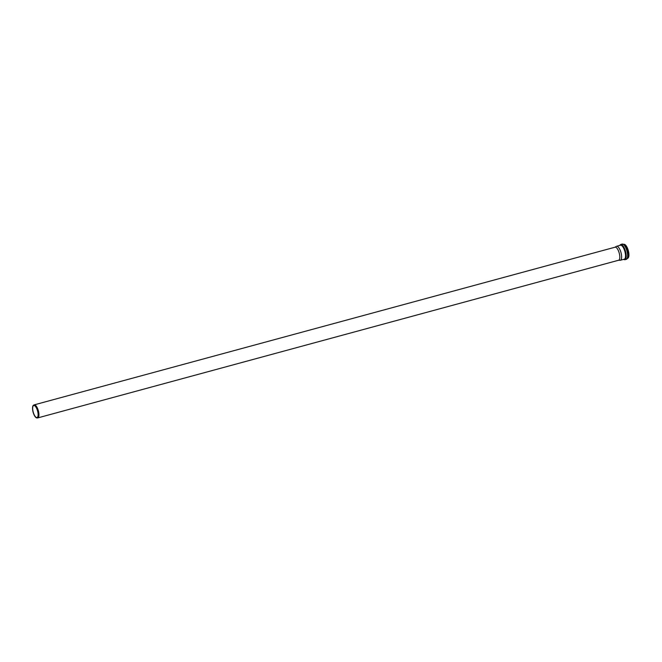 <?xml version="1.0" encoding="UTF-8"?>
<svg xmlns="http://www.w3.org/2000/svg" width="662" height="662" viewBox="0 0 662 662"><rect width="100%" height="100%" fill="white"/><g stroke="black" fill="none" stroke-linecap="round" stroke-linejoin="round"><path stroke-width="0.99" d="M36.873 417.921L37.494 417.937A6.761 2.441 -105.2 0 0 37.751 417.904A6.761 2.441 -105.2 0 0 37.941 417.83A6.761 2.441 -105.2 0 0 38.264 410.473A6.761 2.441 -105.2 0 0 34.209 404.863A6.761 2.441 -105.2 0 0 33.977 404.962L33.448 405.285A6.587 2.383 -105.2 0 0 33.1 412.161A6.587 2.383 -105.2 0 0 36.873 417.921A6.587 2.383 -105.2 0 0 37.304 417.821A6.587 2.383 -105.2 0 0 37.527 410.324A6.587 2.383 -105.2 0 0 33.448 405.285M618.374 260.265A6.761 2.441 -105.2 0 0 618.631 260.232A6.761 2.441 -105.2 0 0 618.821 260.158A6.761 2.441 -105.2 0 0 619.144 252.801A6.761 2.441 -105.2 0 0 615.089 247.191L34.209 404.863M37.204 417.482A6.231 2.251 -105.2 0 0 37.502 410.705A6.231 2.251 -105.2 0 0 33.77 405.525A6.231 2.251 -105.2 0 0 33.224 412.128A6.231 2.251 -105.2 0 0 37.031 417.548A6.231 2.251 -105.2 0 0 37.204 417.482M627.253 258.288A7.596 2.747 -105.2 0 0 627.129 250.923A7.596 2.747 -105.2 0 0 623.513 244.51M618.507 260.265L620.095 260.29A7.232 2.615 -105.2 0 0 620.368 260.257A7.232 2.615 -105.2 0 0 620.567 260.174A7.232 2.615 -105.2 0 0 620.915 252.305A7.232 2.615 -105.2 0 0 616.579 246.289A7.232 2.615 -105.2 0 0 616.322 246.396L614.973 247.224M628.47 257.444A7.158 2.59 -105.2 0 0 628.296 250.608A7.158 2.59 -105.2 0 0 624.986 244.626M627.808 258.238A7.265 2.623 -105.2 0 0 628.155 250.335A7.265 2.623 -105.2 0 0 623.803 244.303L626.202 245.842L628.312 250.641C629.272 254.605 629.115 257.137 627.824 258.23L627.609 258.321A7.265 2.623 -105.2 0 0 627.808 258.238M628.246 255.904A7.265 2.623 -105.2 0 0 625.573 246.057M628.147 256.715A7.315 2.648 -105.2 0 0 625.077 245.412M623.621 244.386C626.633 244.568 629.918 256.657 627.402 258.346L627.295 258.437A7.348 2.656 -105.2 0 0 627.402 258.346A7.348 2.656 -105.2 0 0 627.626 250.79A7.348 2.656 -105.2 0 0 623.621 244.386L623.472 244.361M627.824 255.118A7.63 2.756 -105.2 0 0 625.607 246.959M626.484 259.281A7.919 2.863 -105.2 0 0 626.864 250.658A7.919 2.863 -105.2 0 0 622.115 244.079C623.033 244.683 623.985 242.168 627.162 250.956C628.867 259.959 626.624 258.42 626.542 259.256L626.269 259.363A7.919 2.863 -105.2 0 0 626.484 259.281M626.269 259.363L624.837 259.752A7.919 2.863 -105.2 0 0 625.06 259.67A7.919 2.863 -105.2 0 0 625.441 251.047A7.919 2.863 -105.2 0 0 620.691 244.468L619.624 245.461M623.563 259.388A7.596 2.747 -105.2 0 0 624.68 259.438A7.596 2.747 -105.2 0 0 624.688 250.054A7.596 2.747 -105.2 0 0 619.773 245.42M623.935 259.289A7.348 2.656 -105.2 0 0 624.605 259.198A7.348 2.656 -105.2 0 0 624.771 250.6A7.348 2.656 -105.2 0 0 620.137 245.321M620.368 260.257L624.274 259.198A7.232 2.615 -105.2 0 0 624.473 259.115A7.232 2.615 -105.2 0 0 624.82 251.246A7.232 2.615 -105.2 0 0 620.484 245.23L616.579 246.289M618.631 260.232L37.751 417.904M622.115 244.079L620.691 244.468M623.414 259.43L624.837 259.752"/></g></svg>

